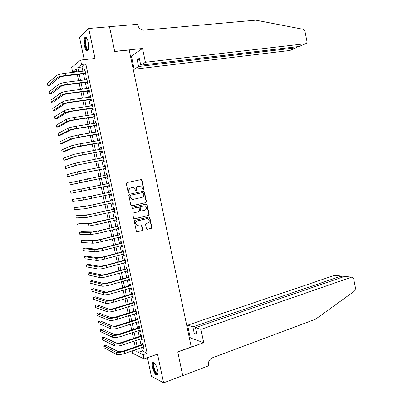 <?xml version="1.0" encoding="UTF-8"?>
<svg xmlns="http://www.w3.org/2000/svg" width="403" height="403" viewBox="0 0 403 403"><rect width="100%" height="100%" fill="white"/><g stroke="black" fill="none" stroke-linecap="round" stroke-linejoin="round"><path stroke-width="0.6" d="M143.418 189.788L143.836 189.088L141.987 180.267L141.04 179.602L126.915 182.564L126.295 183.572L128.179 192.498L128.859 192.966L129.287 192.256L129.046 191.103C128.859 189.44 129.509 188.362 131.01 187.874L133.453 187.682L135.267 189.753L135.902 191.349L136.607 190.664L136.365 189.516C136.179 187.863 136.824 186.796 138.305 186.307L140.697 186.115L142.516 188.181L142.753 189.324L143.418 189.788M143.221 189.788L143.518 189.133L141.67 180.327L140.828 179.642M128.663 192.972L128.985 192.302L128.743 191.148L129.046 191.103M135.982 191.37L136.295 190.71L136.053 189.561L136.365 189.516M157.679 370.135C156.052 364.388 154.379 361.899 152.661 362.67C152.127 363.551 152.097 365.173 152.571 367.541C154.173 373.259 155.85 375.742 157.593 374.997C158.122 374.125 158.152 372.503 157.679 370.135M88.328 42.345C87.28 38.209 86.116 36.597 84.826 37.514C83.824 39.111 83.683 41.872 84.398 45.806C85.431 49.932 86.6 51.539 87.899 50.627C88.897 49.06 89.038 46.295 88.328 42.345M146.44 228.687L147.387 229.322L151.271 228.345L151.866 227.327L149.82 217.585L149.306 216.97L134.879 220.32L134.27 221.348L136.35 231.211L136.844 231.816L142.078 230.652L142.682 229.624L141.796 225.428L141.292 224.819L137.257 225.287C135.358 223.69 135.453 222.229 137.539 220.904L146.752 218.673L147.911 218.743C149.82 220.31 149.75 221.766 147.684 223.106L146.158 223.479L145.559 224.501L146.44 228.687M141.609 347.643L142.33 351.023L147.16 353.27L143.166 354.67L144.067 358.912L132.557 353.26L132.063 350.937M76.61 71.22L72.56 71.694L71.663 67.472L80.605 60.062L95.037 58.495L88.695 28.487L109.495 26.724L114.699 51.519L129.182 50.002L191.239 347.023L177.748 351.859L182.73 375.581L163.593 382.85L157.528 354.141L144.067 358.912M80.605 60.062L81.542 64.485L77.804 67.482L78.696 71.674M147.16 353.27L85.819 64.006L81.542 64.485M145.871 202.628L146.47 201.621L144.415 191.843L143.468 191.183L129.383 194.276L128.769 195.289L130.859 205.187L131.826 205.842L145.871 202.628L145.548 202.659L146.148 201.651L144.098 191.888L143.342 191.213M147.12 204.724L149.17 214.487L148.576 215.499L134.118 218.829L133.605 218.209L132.713 213.983L133.328 212.96L139.05 211.615L139.655 210.598L139.07 207.807L138.536 207.182L132.144 208.537L131.841 208.517L131.897 207.364L146.178 204.074L147.12 204.724L146.798 204.754L148.843 214.502L149.17 214.487M147.458 357.713L151.387 376.241L163.593 382.85M88.695 28.487L79.477 37.207L84.242 59.669M84.942 73.578L85.265 75.099L85.904 74.626L84.796 69.397L84.162 69.88L84.398 71.004M86.786 82.262L87.108 83.784L87.753 83.34L86.645 78.111L86.005 78.57L86.247 79.729M88.63 90.937L88.952 92.458L89.602 92.04L88.494 86.821L87.849 87.255L88.096 88.438M90.468 99.606L90.791 101.123L91.446 100.73L90.337 95.516L89.688 95.924L89.945 97.138M92.307 108.261L92.63 109.777L93.284 109.415L92.181 104.206L91.526 104.584L91.788 105.828M94.141 116.905L94.463 118.422L95.128 118.084L94.025 112.88L93.36 113.233L93.632 114.507M95.974 125.545L96.297 127.051L96.967 126.744L95.864 121.55L95.194 121.872L95.471 123.177M97.803 134.169L98.125 135.675L98.8 135.393L97.697 130.204L97.027 130.501L97.309 131.836M99.632 142.783L99.954 144.289L100.634 144.032L99.536 138.849L98.856 139.126L99.148 140.486M101.46 151.387L101.778 152.893L102.463 152.666L101.365 147.488L100.685 147.735L100.982 149.125M103.284 159.986L103.606 161.487L104.296 161.286L103.198 156.112L102.508 156.334L102.81 157.754M105.107 168.57L105.425 170.071L106.12 169.895L105.027 164.731L104.332 164.923L104.639 166.374M106.926 177.144L107.243 178.645L107.949 178.494L106.85 173.335L106.155 173.502L106.468 174.983M108.75 185.728L109.062 187.209L109.767 187.083L108.674 181.929L107.974 182.07L108.291 183.572M110.573 194.311L110.88 195.762L111.591 195.662L110.498 190.518L109.787 190.629L110.11 192.125M112.392 202.89L112.694 204.306L113.409 204.23L112.316 199.092L111.606 199.178L111.923 200.674M114.21 211.454L114.502 212.839L115.223 212.794L114.135 207.656L113.419 207.721L113.732 209.212M116.024 220.013L116.311 221.363L117.041 221.343L115.953 216.215L115.228 216.25L115.545 217.741M117.842 228.556L118.119 229.876L118.85 229.881L117.767 224.758L117.036 224.768L117.354 226.259M119.651 237.095L119.923 238.38L120.663 238.41L119.575 233.292L118.84 233.277L119.157 234.768M121.459 245.618L121.726 246.873L122.472 246.928L121.384 241.82L120.648 241.78L120.96 243.266M123.268 254.137L123.53 255.356L124.275 255.442L123.192 250.334L122.447 250.268L122.764 251.754M125.076 262.64L125.328 263.829L126.079 263.94L124.995 258.842L124.25 258.746L124.562 260.232M126.88 271.138L127.126 272.297L127.882 272.428L126.799 267.335L126.048 267.219L126.361 268.7M128.678 279.622L128.92 280.75L129.68 280.911L128.602 275.823L127.842 275.677L128.154 277.158M130.476 288.1L130.713 289.193L131.479 289.379L130.401 284.296L129.635 284.13L129.947 285.606M132.275 296.568L132.501 297.631L133.272 297.842L132.194 292.764L131.428 292.568L131.741 294.044M134.068 305.021L134.29 306.053L135.065 306.29L133.992 301.222L133.217 301.001L133.529 302.477M135.861 313.469L136.078 314.471L136.859 314.733L135.781 309.67L135.005 309.423L135.317 310.894M137.655 321.906L137.861 322.874L138.647 323.161L137.574 318.103L136.788 317.831L137.101 319.302M139.443 330.334L139.639 331.271L140.435 331.583L139.362 326.531L138.572 326.234L138.884 327.704M141.231 338.752L141.423 339.658L142.219 339.996L141.146 334.948L140.355 334.626L140.667 336.092M85.819 64.006L82.011 67.004L82.902 71.18M83.446 73.754L84.756 79.91M85.295 82.454L86.605 88.635M87.139 91.138L88.453 97.345M88.982 99.813L90.302 106.044M90.821 108.478L92.146 114.734M92.66 117.137L93.99 123.414M94.493 125.781L95.833 132.083M96.327 134.416L97.672 140.738M98.161 143.04L99.506 149.387M99.989 151.654L101.344 158.026M101.818 160.263L103.173 166.656M103.642 168.857L105.007 175.275M105.465 177.441L106.83 183.874M107.289 186.035L108.649 192.438M109.117 194.629L110.467 200.996M110.941 203.213L112.281 209.545M112.759 211.792L114.094 218.083M114.578 220.355L115.908 226.607M116.396 228.909L117.716 235.125M118.21 237.458L119.525 243.634M120.023 245.991L121.328 252.132M121.832 254.515L123.132 260.62M123.64 263.033L124.93 269.098M125.449 271.536L126.728 277.566M127.252 280.035L128.522 286.024M129.056 288.518L130.32 294.472M130.854 296.996L132.108 302.91M132.652 305.459L133.902 311.338M134.446 313.917L135.69 319.755M136.239 322.365L137.473 328.168M138.033 330.798L139.257 336.565M139.821 339.225L141.04 344.958M143.015 347.159L143.201 348.036L144.002 348.394L142.934 343.356L142.133 343.008L142.445 344.474M137.67 349.003L138.39 352.393L143.166 354.67M79.245 74.258L80.56 80.434M81.099 82.978L82.419 89.179M82.953 91.693L84.277 97.919M84.806 100.397L86.131 106.649M86.655 109.092L87.985 115.364M88.499 117.772L89.839 124.069M90.343 126.446L91.688 132.768M92.186 135.111L93.536 141.453M94.025 143.76L95.38 150.128M95.864 152.405L97.224 158.797M97.697 161.034L99.062 167.452M99.531 169.658L100.901 176.096M101.365 178.272L102.735 184.72M103.198 186.891L104.563 193.314M105.032 195.51L106.387 201.898M106.86 204.125L108.211 210.477M108.689 212.729L110.034 219.041M110.518 221.318L111.853 227.594M112.341 229.901L113.671 236.138M114.165 238.475L115.485 244.671M115.988 247.034L117.298 253.195M117.807 255.588L119.107 261.708M119.62 264.126L120.915 270.212M121.439 272.66L122.724 278.705M123.247 281.183L124.527 287.193M125.061 289.697L126.33 295.666M126.869 298.195L128.129 304.129M128.673 306.688L129.927 312.587M130.476 315.171L131.721 321.03M132.28 323.644L133.519 329.468M134.078 332.107L135.307 337.89M135.876 340.56L137.096 346.308M76.756 71.9L76.107 68.848L72.56 71.694M133.962 350.278L136.219 351.356L135.851 349.628M135.277 346.928L134.053 341.175M133.484 338.5L132.255 332.707M131.69 330.062L130.451 324.234M129.892 321.619L128.643 315.75M128.094 313.161L126.839 307.257M126.29 304.693L125.026 298.749M124.487 296.215L123.217 290.236M122.683 287.732L121.404 281.712M120.875 279.234L119.585 273.179M119.066 270.725L117.767 264.635M117.253 262.212L115.948 256.081M115.439 253.683L114.125 247.518M113.621 245.15L112.301 238.944M111.802 236.601L110.472 230.36M109.984 228.048L108.644 221.761M108.16 219.479L106.815 213.157M106.337 210.905L104.982 204.543M104.508 202.316L103.148 195.918M102.679 193.722L101.309 187.284M100.846 185.113L99.47 178.655M99.007 176.474L97.637 170.031M97.168 167.819L95.798 161.391M95.32 159.15L93.959 152.747M93.476 150.47L92.116 144.093M91.627 141.78L90.272 135.428M89.773 133.086L88.428 126.754M87.925 124.376L86.58 118.069M86.066 115.656L84.731 109.374M84.207 106.926L82.877 100.669M82.348 98.186L81.023 91.949M80.489 89.436L79.164 83.225M78.625 80.676L77.305 74.49M82.011 67.004L77.804 67.482M142.33 351.023L138.39 352.393M84.162 69.88L84.882 69.8M86.005 78.57L86.726 78.484M87.849 87.255L88.564 87.159M89.688 95.924L90.403 95.823M91.526 104.584L92.242 104.483M93.36 113.233L94.075 113.127M95.194 121.872L95.909 121.761M97.027 130.501L97.738 130.386M98.856 139.126L99.566 139M100.685 147.735L101.39 147.609M102.508 156.334L103.218 156.203M104.332 164.923L105.037 164.787M106.155 173.502L106.855 173.361M109.062 187.209L109.762 187.063M110.88 195.762L111.581 195.611M112.694 204.306L113.389 204.15M114.502 212.839L115.203 212.678M116.311 221.363L117.006 221.197M118.119 229.876L118.814 229.705M119.923 238.38L120.618 238.203M121.726 246.873L122.421 246.691M123.53 255.356L124.22 255.175M125.328 263.829L126.018 263.643M127.126 272.297L127.811 272.101M128.92 280.75L129.605 280.553M130.713 289.193L131.393 288.991M132.501 297.631L133.186 297.424M134.29 306.053L134.97 305.842M136.078 314.471L136.758 314.254M137.861 322.874L138.541 322.657M139.639 331.271L140.32 331.044M141.423 339.658L142.098 339.427M143.201 348.036L143.876 347.799M136.053 189.561C135.866 187.914 136.511 186.846 137.987 186.357L139.156 186.105M128.743 191.148C128.552 189.486 129.207 188.413 130.703 187.924L131.882 187.667M131.569 205.857L145.548 202.659M143.528 192.997L142.864 192.533L130.501 195.259L130.073 195.969L130.33 197.183L132.083 199.223L133.418 199.299L141.856 197.41C143.327 196.911 143.967 195.838 143.78 194.201L143.528 192.997M133 199.354L131.776 199.258L130.023 197.223L129.766 196.004L130.194 195.299L142.541 192.579M134.572 218.859L148.249 215.514L148.843 214.502M138.017 207.162L131.922 208.542M144.939 210.23C147.024 208.88 147.085 207.419 145.11 205.852L140.763 206.543L140.163 207.555L140.748 210.341L141.272 210.965L144.939 210.23M141.382 211.011L140.43 210.366L139.846 207.58L140.446 206.568L143.685 205.822M146.798 204.754L146.108 204.089M137.861 225.423L136.944 225.292C135.045 223.695 135.141 222.234 137.227 220.915L146.43 218.688M136.96 231.851L141.76 230.647L142.36 229.624L141.478 225.428L140.854 224.783M147.04 229.322L150.944 228.345L151.538 227.327L149.493 217.595L148.858 216.95M56.758 75.487L57.231 77.688L47.826 85.567L47.378 83.481L56.758 75.487C58.178 74.57 60.929 73.835 65.009 73.281L85.119 70.923M57.231 77.688C58.652 76.787 61.402 76.051 65.482 75.492L85.582 73.099M85.663 73.492L64.898 75.966C62.188 76.338 60.359 76.827 59.407 77.426L49.907 85.305L47.826 85.567M88.413 49.609C87.723 50.385 86.967 49.912 86.146 48.189C84.262 44.265 84.721 36.517 86.776 38.235L86.867 38.305M86.983 38.502L86.197 38.723C85.149 40.965 85.29 44.003 86.62 47.841C87.26 49.206 87.874 49.725 88.474 49.393M85.809 37.237L85.496 37.494C84.197 40.27 84.373 44.038 86.02 48.798L87.678 50.833M157.976 373.752C157.069 374.871 155.875 373.747 154.394 370.387C152.848 365.677 152.868 363.224 154.45 363.027L154.556 363.078M154.707 363.249L154.137 363.536C153.523 364.856 153.77 367.047 154.873 370.115C156.067 372.896 157.11 374.024 157.996 373.51M153.432 362.327L153.291 362.488C152.53 364.126 152.833 366.846 154.198 370.649C155.336 373.39 156.445 374.871 157.523 375.087M145.407 62.279L305.61 43.7C306.653 43.443 307.096 42.642 306.94 41.297L304.97 31.293L303.207 29.298L255.759 20.15L143.785 30.21C140.627 29.898 138.567 28.084 137.599 24.764L137.504 24.301L109.485 26.679L114.674 51.393L142.536 48.476L145.407 62.279L140.743 65.17L139.312 58.309L137.166 59.699L138.587 66.505L134.159 69.245L289.863 50.486L296.084 47.806L295.903 46.879M138.587 66.505L296.084 47.806L296.82 47.146L296.744 46.778M130.461 56.133L131.398 56.032L134.159 69.245M142.536 48.476L131.398 56.032M140.743 65.17L299.102 46.501L305.61 43.7M137.166 59.699L139.549 59.432M296.764 46.884L296.82 47.146M200.966 329.392L351.587 277.183L344.494 276.448L195.435 327.659L200.966 329.392L203.727 342.676L177.773 351.985L182.685 375.601M351.587 277.183L352.479 277.178L353.668 278.735L355.572 288.407L354.716 290.921L315.559 319.211L212.316 357.844C209.338 359.325 208.049 361.839 208.452 365.38L208.542 365.823L182.74 375.626M189.405 338.253L190.276 337.946L203.727 342.676M190.276 337.946L187.617 325.206L192.876 326.858L194.246 333.417L196.815 334.268L195.435 327.659M192.876 326.858L341.2 276.105L334.414 275.4L341.452 276.04M187.617 325.206L334.414 275.4M194.246 333.417L196.473 332.636M342.137 276.534L341.895 276.085L341.2 276.105L341.472 277.486M351.859 277.118L344.494 276.448M58.647 84.292L59.115 86.494L49.619 93.909L49.171 91.824L58.647 84.292C60.072 83.426 62.823 82.706 66.898 82.126L86.967 79.638M59.115 86.494C60.546 85.638 63.296 84.922 67.372 84.338L87.431 81.814M87.506 82.172L66.782 84.786C64.077 85.174 62.248 85.653 61.291 86.222L51.695 93.637L49.619 93.909M60.531 93.093L60.999 95.289L51.413 102.241L50.964 100.156L60.531 93.093C61.966 92.272 64.722 91.567 68.787 90.967L88.816 88.343M60.999 95.289C62.44 94.483 65.195 93.778 69.261 93.174L89.28 90.519M89.345 90.846L68.661 93.597C65.966 93.995 64.132 94.463 63.17 95.002L53.478 101.954L51.413 102.241M62.415 101.878L62.883 104.075L53.201 110.563L52.753 108.483L62.415 101.878C63.86 101.108 66.611 100.412 70.671 99.793L90.66 97.037M62.883 104.075C64.334 103.314 67.084 102.624 71.145 101.999L91.123 99.209M91.184 99.506L70.545 102.392C67.85 102.805 66.016 103.269 65.044 103.773L55.266 110.261L53.201 110.563M64.294 110.659L64.762 112.85L54.984 118.875L54.541 116.794L64.294 110.659C65.749 109.933 68.505 109.253 72.555 108.614L92.504 105.722M64.762 112.85C66.223 112.14 68.973 111.46 73.029 110.815L92.962 107.893M93.022 108.155L72.419 111.178L66.923 112.533L57.05 118.563L54.984 118.875M66.173 119.424L66.641 121.615L56.773 127.177L56.324 125.101L66.173 119.424C67.633 118.749 70.389 118.079 74.439 117.419L94.347 114.397M66.641 121.615C68.107 120.95 70.863 120.285 74.908 119.62L94.806 116.568M94.856 116.799L74.293 119.958L68.792 121.283L58.828 126.854L56.773 127.177M68.047 128.184L68.515 130.371L58.556 135.468L58.108 133.398L68.047 128.184C69.523 127.555 72.278 126.9 76.318 126.215L96.186 123.066M68.515 130.371C69.991 129.751 72.747 129.101 76.787 128.411L96.644 125.227M96.685 125.429L76.167 128.723L70.666 130.023L60.606 135.136L58.556 135.468M69.921 136.929L70.389 139.111L60.334 143.755L59.891 141.685L69.921 136.929L78.192 135L98.02 131.721M70.389 139.111L78.661 137.196L98.478 133.882M98.513 134.048L78.041 137.478L72.535 138.753L62.384 143.408L60.334 143.755M71.789 145.664L72.258 147.846L62.112 152.032L61.669 149.961L71.789 145.664L80.066 143.775L99.853 140.365M72.258 147.846L80.535 145.972L100.312 142.521M100.342 142.662L74.399 147.473L64.158 151.669L62.112 152.032M73.658 154.389L74.127 156.571L63.891 160.298L63.447 158.233L73.658 154.389L101.687 148.999M74.127 156.571L102.145 151.155M102.166 151.261L76.263 156.183L65.931 159.92L63.891 160.298M75.527 163.104L75.991 165.28L65.664 168.555L65.221 166.489L75.527 163.104L103.516 157.623M75.991 165.28L103.974 159.774M103.989 159.85L78.127 164.877L65.664 168.555M77.391 171.809L77.86 173.985L67.437 176.801L66.994 174.741L77.391 171.809L105.344 166.238M77.86 173.985L105.803 168.389M105.813 168.434L79.985 173.567L67.437 176.801M79.255 180.504L79.718 182.675L69.21 185.037L68.767 182.982L107.173 174.842M79.718 182.675L107.626 176.988L69.21 185.037M108.991 183.425L70.535 191.208L108.996 183.436M70.535 191.208L70.978 193.269L109.45 185.582M110.81 191.979L85.088 197.41L72.303 199.435L82.973 197.863L110.815 192.019M72.303 199.435L72.747 201.485L83.436 200.029L111.273 194.16M112.618 200.523L86.942 206.059L74.066 207.646L84.826 206.527L112.633 200.593M74.066 207.646L74.51 209.696L85.29 208.689L113.092 202.734M114.432 209.051L88.791 214.698L77.844 215.393L75.829 215.847L86.68 215.177L114.452 209.157M75.829 215.847L76.273 217.897L87.144 217.338L114.905 211.293M116.24 217.575L90.635 223.327L79.603 223.574L77.593 224.043L88.534 223.821L96.836 222.29L116.271 217.711M77.593 224.043L78.031 226.088L88.992 225.982L97.299 224.456L116.724 219.847M118.049 226.088L98.01 230.949L92.483 231.947L81.361 231.745L79.351 232.229L90.383 232.455L98.69 230.959L118.079 226.254M79.351 232.229L79.789 234.274L90.841 234.611L99.153 233.125L118.532 228.385M119.852 234.591L99.853 239.584L94.322 240.556L83.114 239.911L81.109 240.405L92.227 241.075C93.818 241.054 96.589 240.571 100.538 239.619L119.893 234.788M81.109 240.405L81.547 242.445L92.69 243.231C94.282 243.221 97.052 242.737 101.002 241.785L120.346 236.919M121.656 243.085L101.697 248.208L96.166 249.155L84.867 248.067L82.867 248.57L94.075 249.689C95.672 249.714 98.443 249.24 102.387 248.273L121.701 243.311M82.867 248.57L83.305 250.611L94.534 251.84C96.136 251.875 98.906 251.407 102.851 250.434L122.154 245.442M123.454 251.573L103.536 256.822L98.005 257.744L86.615 256.207L84.62 256.726L95.914 258.293C97.526 258.358 100.297 257.9 104.236 256.913L123.509 251.825M84.62 256.726L85.058 258.766L96.377 260.439C97.984 260.519 100.76 260.066 104.694 259.074L123.958 253.95M125.252 260.046L105.374 265.426L99.838 266.323L88.363 264.348L86.368 264.877L97.758 266.887C99.375 266.998 102.145 266.549 106.08 265.542L125.313 260.328M86.368 264.877L86.806 266.912L98.216 269.033C99.833 269.159 102.609 268.71 106.538 267.698L125.761 262.454M127.051 268.509L107.213 274.02C104.609 274.705 102.76 274.992 101.672 274.891L90.106 272.473L88.121 273.017L99.596 275.466C101.218 275.627 103.994 275.194 107.918 274.166L127.116 268.821M88.121 273.017L88.554 275.048L100.055 277.612C101.682 277.783 104.458 277.35 108.377 276.317L127.565 270.947M128.844 276.962L109.047 282.604C106.447 283.304 104.599 283.581 103.506 283.45L91.854 280.594L89.869 281.148L101.43 284.039C103.067 284.246 105.843 283.823 109.757 282.775L128.915 277.304M89.869 281.148L90.302 283.178L101.888 286.18C103.526 286.397 106.301 285.979 110.215 284.926L129.363 279.425M130.632 285.405L110.875 291.178C108.281 291.888 106.432 292.16 105.334 291.999L93.592 288.699L91.612 289.268L103.264 292.598C104.906 292.85 107.687 292.442 111.596 291.374L130.713 285.782M91.612 289.268L92.05 291.298L103.722 294.739C105.369 295.001 108.145 294.593 112.054 293.52L131.161 287.898M132.426 293.842L112.709 299.741C110.115 300.467 108.266 300.729 107.163 300.537L95.335 296.799L93.355 297.379L105.097 301.152C106.75 301.449 109.525 301.051 113.429 299.963L132.511 294.245M93.355 297.379L93.793 299.409L105.556 303.288C107.208 303.595 109.989 303.202 113.888 302.109L132.96 296.361M134.214 302.265L114.533 308.295C111.948 309.03 110.1 309.287 108.986 309.066L97.073 304.89L95.098 305.484L106.926 309.695C108.588 310.033 111.364 309.65 115.263 308.542L134.305 302.698M95.098 305.484L95.531 307.509L107.384 311.826C109.047 312.179 111.827 311.801 115.721 310.688L134.753 304.814M135.997 310.683L116.361 316.839C113.777 317.589 111.928 317.836 110.81 317.584L98.806 312.975L96.836 313.579L108.755 318.224C110.422 318.612 113.203 318.239 117.092 317.116L136.098 311.146M96.836 313.579L97.274 315.599L109.208 320.36C110.88 320.753 113.661 320.385 117.55 319.257L136.546 313.257M137.781 319.085L118.185 325.372C115.606 326.138 113.757 326.375 112.633 326.092L100.543 321.045L98.574 321.665L110.578 326.747C112.256 327.181 115.036 326.818 118.92 325.674L137.886 319.579M98.574 321.665L99.012 323.685L111.037 328.878C112.714 329.316 115.495 328.964 119.379 327.81L138.335 321.685M139.564 327.483L120.003 333.896C117.429 334.671 115.58 334.903 114.452 334.591L102.276 329.11L100.312 329.74L112.402 335.261C114.089 335.734 116.87 335.387 120.749 334.223L139.675 328.007M100.312 329.74L100.745 331.755L112.855 337.387C114.548 337.87 117.328 337.528 121.202 336.359L140.123 330.112M141.342 335.865L121.822 342.409C119.253 343.2 117.404 343.421 116.271 343.079L104.004 337.165L102.045 337.805L114.22 343.759C115.918 344.283 118.704 343.95 122.572 342.762L141.458 336.419M102.045 337.805L102.478 339.82L114.679 345.885C116.376 346.419 119.157 346.086 123.026 344.897L141.906 338.525M143.12 344.243L123.64 350.912C121.076 351.713 119.223 351.93 118.084 351.557L105.732 345.215L103.778 345.865L116.044 352.252C117.747 352.816 120.532 352.499 124.391 351.29L143.241 344.827M103.778 345.865L104.211 347.88L116.497 354.373C118.205 354.952 120.986 354.635 124.849 353.421L143.69 346.928M143.518 189.133L143.836 189.088M128.985 192.302L129.287 192.256M136.295 190.71L136.607 190.664M137.987 186.357L138.305 186.307M130.703 187.924L131.01 187.874M141.67 180.327L141.987 180.267M144.098 191.888L144.415 191.843M146.148 201.651L146.47 201.621M130.194 195.299L130.501 195.259M129.766 196.004L130.073 195.969M130.023 197.223L130.33 197.183M148.249 215.514L148.576 215.499M137.801 207.182L138.113 207.157M140.446 206.568L140.763 206.543M139.846 207.58L140.163 207.555M140.43 210.366L140.748 210.341M137.227 220.915L137.539 220.904M141.478 225.428L141.796 225.428M142.36 229.624L142.682 229.624M141.76 230.647L142.078 230.652M136.995 231.846L137.312 231.846M149.493 217.595L149.82 217.585M151.538 227.327L151.866 227.327M150.944 228.345L151.271 228.345M147.065 229.317L147.387 229.322M65.009 73.281L65.482 75.492M66.898 82.126L67.372 84.338M68.787 90.967L69.261 93.174M70.671 99.793L71.145 101.999M72.555 108.614L73.029 110.815M74.439 117.419L74.908 119.62M76.318 126.215L76.787 128.411M78.192 135L78.661 137.196M80.066 143.775L80.535 145.972M81.94 152.541L82.408 154.732M83.809 161.296L84.277 163.482M85.678 170.041L86.146 172.227M87.542 178.776L88.01 180.957M89.406 187.496L89.874 189.677M81.114 189.188L81.577 191.36M91.269 196.211L91.733 198.387M82.973 197.863L83.436 200.029M93.128 204.915L93.592 207.087M84.826 206.527L85.29 208.689M94.982 213.605L95.446 215.776M86.68 215.177L87.144 217.338M96.836 222.29L97.299 224.456M88.534 223.821L88.992 225.982M98.69 230.959L99.153 233.125M90.383 232.455L90.841 234.611M100.538 239.619L101.002 241.785M92.227 241.075L92.69 243.231M102.387 248.273L102.851 250.434M94.075 249.689L94.534 251.84M104.236 256.913L104.694 259.074M95.914 258.293L96.377 260.439M106.08 265.542L106.538 267.698M97.758 266.887L98.216 269.033M107.918 274.166L108.377 276.317M99.596 275.466L100.055 277.612M109.757 282.775L110.215 284.926M101.43 284.039L101.888 286.18M111.596 291.374L112.054 293.52M103.264 292.598L103.722 294.739M113.429 299.963L113.888 302.109M105.097 301.152L105.556 303.288M115.263 308.542L115.721 310.688M106.926 309.695L107.384 311.826M117.092 317.116L117.55 319.257M108.755 318.224L109.208 320.36M118.92 325.674L119.379 327.81M110.578 326.747L111.037 328.878M120.749 334.223L121.202 336.359M112.402 335.261L112.855 337.387M122.572 342.762L123.026 344.897M114.22 343.759L114.679 345.885M124.391 351.29L124.849 353.421M116.044 352.252L116.497 354.373M141.09 179.678L141.408 179.617M143.539 191.249L143.861 191.203M131.776 199.258L132.083 199.223M140.954 210.986L141.272 210.965M146.264 204.125L146.586 204.099M136.944 225.292L137.257 225.287M140.974 224.819L141.292 224.819M148.979 216.98L149.306 216.97M87.063 38.643L86.197 38.723M154.757 363.31L154.137 363.536M342.268 277.209L342.092 276.307"/></g></svg>
